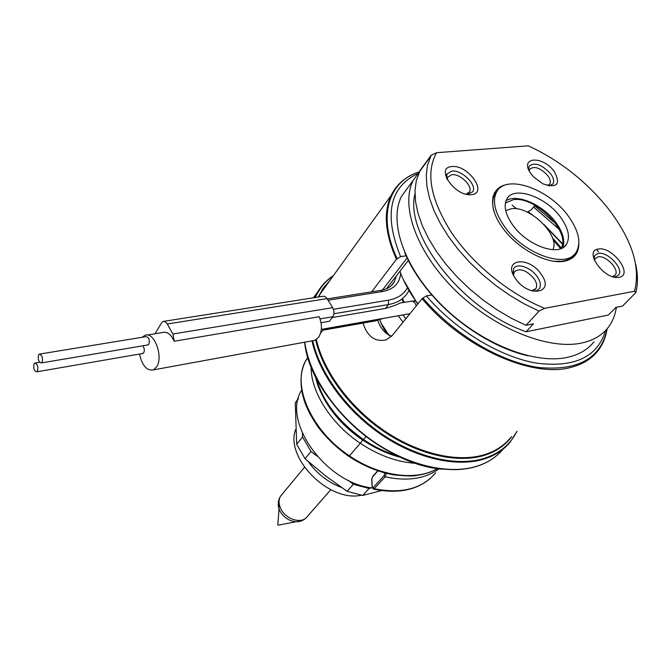 <?xml version="1.0" encoding="UTF-8"?>
<svg xmlns="http://www.w3.org/2000/svg" width="671" height="671" viewBox="0 0 671 671"><rect width="100%" height="100%" fill="white"/><g stroke="black" fill="none" stroke-linecap="round" stroke-linejoin="round"><path stroke-width="1.01" d="M414.821 300.172L414.15 301.002M301.69 390.178C281.342 420.449 325.225 483.003 372.313 487.968M403.59 302.453L402.063 299.576M403.313 279.589L417.664 304.148M399.95 271.252C403.757 282.063 409.755 292.917 417.941 303.804M391.419 336.448C384.969 333.588 380.432 328.228 377.807 320.361M363.011 323.087C367.414 336.666 375.148 342.26 386.211 339.87L392.292 335.458L422.126 298.637L426.345 295.894C455.617 330.065 499.601 356.787 536.238 363.095C574.527 367.934 597.643 357.056 605.603 330.467M404.781 252.741L406.131 255.836C412.145 269.071 420.734 282.122 431.872 294.972L426.345 295.894M562.441 243.699L543.854 224.382M532.514 215.005L528.371 211.935M495.575 193.315L494.41 192.829M492.833 197.039L493.52 197.324M553.105 239.815L560.629 248.631M406.131 255.836L400.587 256.607L396.444 259.333L371.65 291.843M417.102 173.915C389.373 187.662 383.862 215.223 400.587 256.607M431.872 294.972C457.563 324.689 495.475 348.534 528.144 355.831M559.245 229.398L533.554 207.037M500.776 187.377L500.046 187.033M409.587 185.271L401.476 196.402C388.35 222.411 404.638 268.987 443.07 306.437C481.367 343.946 535.122 365.083 568.194 357.19C579.35 354.556 587.93 349.432 593.944 341.824M555.697 223.611L534.586 205.812M502.394 186.353L501.866 186.093M539.056 311.101L525.963 325.326L511.403 318.297L496.976 309.784L482.961 299.954L469.675 289L457.37 277.157L446.299 264.668L436.67 251.801L428.677 238.817L422.445 225.976L418.058 213.521L415.567 201.686L414.98 190.681L416.272 180.692L420.063 170.459L431.185 155.194L427.461 165.385L426.253 175.374L426.932 186.387L429.541 198.247L434.053 210.753L440.444 223.661L448.597 236.729L458.385 249.696L469.633 262.294L482.113 274.254L495.584 285.334L509.759 295.299L524.353 303.946L539.056 311.101L544.634 308.341L634.54 291.256C640.872 266.622 631.671 238.54 606.945 206.995C585.003 180.298 558.784 159.908 528.278 145.825L436.544 152.703C425.439 172.866 430.539 199.673 451.835 233.122C473.181 264.525 509.532 294.057 544.634 308.341M525.963 325.326L533.479 323.825L526.131 331.768L608.412 314.993L615.886 307.393L622.503 306.077L635.831 292.598C638.02 284.118 637.978 274.665 635.705 264.248M616.33 307.31C615.24 315.144 612.464 321.937 608.01 327.691C602.055 335.265 593.483 340.323 582.294 342.881C549.138 350.53 494.846 328.907 455.953 290.988C416.926 253.126 400.134 206.333 413.11 180.432L421.17 169.369M635.831 292.598L634.54 291.256M526.131 331.768C463.091 310.262 404.185 234.867 414.963 193.944M596.88 249.436L598.297 251.91M431.185 155.194L436.544 152.703M618.997 277.316C634.028 275.286 612.531 246.072 598.398 249.042C582.948 250.526 604.646 280.595 618.997 277.316M515.454 278.557C528.522 298.293 555.42 293.328 541.195 274.288C528.58 255.173 501.514 259.157 515.454 278.557M451.927 166.567C434.54 167.196 455.089 197.039 471.47 194.632C488.446 193.449 468.014 164.454 451.927 166.567M554.405 171.742C542.772 154.934 518.289 156.871 531.122 173.948L533.747 177.077L542.914 183.854C557.064 188.375 560.897 184.332 554.405 171.742M578.847 243.984C578.654 253.655 573.646 259.442 563.825 261.329C546.513 264.34 517.5 248.597 502.579 227.83C487.406 207.113 490.056 187.259 506.991 184.575M612.422 276.611L615.223 275.026C619.861 269.759 605.98 255.047 598.129 256.842L595.244 258.494L594.506 260.65M531.617 290.795L535.869 288.622C537.362 286.014 536.758 282.684 534.074 278.641C526.282 269.935 519.681 267.679 514.271 271.856L513.525 275.295M468.618 193.005L469.457 191.94C473.122 186.253 460.071 173.47 451.868 174.67L447.75 177.102L447.272 179.753M469.457 191.94L466.152 194.179M549.13 184.81L549.775 184.039C550.891 181.908 550.262 179.157 547.888 175.768C540.507 167.842 534.46 165.653 529.729 169.209L529.226 170.87M549.775 184.039L547.561 185.641M573.906 254.812C571.34 258.209 567.507 260.331 562.399 261.187L553.801 261.296M494.041 211.751C492.036 204.714 492.296 198.876 494.829 194.246L497.077 191.218M496.54 192.107C505.724 173.319 549.624 188.954 568.924 216.951C578.947 231.336 581.346 243.095 576.129 252.246C566.534 269.541 522.483 253.672 503.669 225.305C494.628 211.768 492.254 200.704 496.54 192.107L494.829 194.246M561.09 217.949C568.513 228.66 570.308 237.417 566.492 244.227C559.329 257.329 526.316 245.46 512.158 224.215C505.288 213.982 503.502 205.62 506.798 199.128C513.726 185.188 546.655 196.922 561.09 217.949M506.018 200.78C516.997 193.063 543.996 205.276 556.46 223.275C563.112 232.82 565.2 240.973 562.726 247.725M505.397 203.036L513.407 199.656C535.735 195.857 572.455 233.701 560.57 248.715M505.724 210.677L511.352 208.74C529.78 205.511 560.511 235.664 552.845 249.713M278.465 525.141L277.828 524.479M341.497 487.515C327.918 482.273 316.804 473.592 308.148 461.472M295.584 429.599C284.806 457.907 329.142 502.638 361.266 495.223M298.452 398.071L295.29 403.028L296.674 444.252L305.045 458.712L325.418 475.764L347.092 491.306L362.717 495.45L381.682 490.585M362.717 495.45L369.075 488.496L371.424 487.834M369.075 488.496L353.357 484.286L347.092 491.306M305.045 458.712L311.009 451.466L302.546 436.93L302.42 433.441M296.674 444.252L302.546 436.93M295.29 403.028L298.125 399.354M311.009 451.466L316.93 456.054M348.023 480.159L353.357 484.286M321.048 322.709L329.444 321.258L332.816 316.737C334.435 313.994 334.393 310.967 332.682 307.654L326.525 297.84L324.957 296.557L323.246 296.238L164.026 321.317M320.595 333.126L323.707 328.958M416.33 305.8L414.745 302.613L412.095 301.086L399.346 303.175C399.631 303.711 394.976 305.473 385.389 308.442L332.22 317.534M437.526 468.551C415.827 481.375 379.132 476.276 349.415 455.844L360.285 443.279C330.409 423.367 310.539 391.017 311.118 366.559M377.916 470.916L372.489 476.905L371.793 479.094L372.304 487.071L373.185 487.549L384.114 475.63L384.793 472.98M439.128 468.777C425.221 478.868 407.23 481.543 385.154 476.804L386.286 473.357M348.786 456.355L349.415 455.844C310.673 430.304 291.625 384.701 305.758 360.73L307.897 357.232M435.731 472.787C422.101 488.849 401.594 494.15 374.208 488.706L385.154 476.804L384.114 475.63M373.193 489.016L374.208 488.706L373.185 487.549M312.334 340.801L314.858 340.34L318.482 337.446C322.139 331.591 322.365 324.689 319.186 316.729L174.234 341.245C170.811 334.108 166.853 331.222 162.348 332.581L147.209 335.047M139.459 354.053C142.244 365.762 146.882 371.038 153.365 369.889L156.645 366.844C163.816 356.637 153.844 330.543 144.726 335.458L142.344 337.245M174.234 341.245L172.9 334.024L167.037 323.556L164.915 321.543L163.011 321.476L161.594 322.81L155.018 333.772M147.511 345.02L148.92 344.148C149.901 339.811 148.954 337.312 146.06 336.632L39.815 354.053M142.428 353.542L143.795 352.686C144.743 350.312 144.408 348.023 142.797 345.808M42.147 362.122C42.944 357.576 41.988 354.917 39.262 354.145L38.507 354.959C37.719 359.497 38.675 362.155 41.401 362.919L42.147 362.122M37.584 371.021C38.373 366.525 37.417 363.883 34.724 363.103L33.995 363.892C33.215 368.387 34.171 371.021 36.863 371.801L37.584 371.021M593.944 259.224L594.8 255.357L598.247 253.378C607.607 251.264 624.139 268.794 618.62 275.051L615.374 276.913L613.931 277.039M512.946 273.994L513.642 268.626C516.93 262.537 531.096 267.444 537.236 276.704C540.457 281.535 541.17 285.502 539.383 288.614L536.834 290.644L533.009 291.189M446.609 178.427L446.97 173.974L451.893 171.071C461.673 169.671 477.215 184.894 472.845 191.663L467.612 194.473M528.58 169.444L529.151 166.165C534.77 161.929 541.983 164.538 550.782 173.982C553.617 178.016 554.372 181.304 553.038 183.837L549.113 185.976M535.013 205.301L531.096 209.964L527.314 212.145M516.586 208.824L512.158 205.183M388.224 334.049L380.86 322.785M382.378 290.082L407.121 257.974M494.25 193.131L495.357 193.584M527.985 212.028L530.132 213.596M545.674 226.454L562.373 244.127M493.051 196.175L493.806 196.486M552.443 237.752L561.132 247.8M396.444 259.333C385.02 233.625 383.275 212.304 391.185 195.353C395.496 186.555 402.08 179.912 410.929 175.408M510.337 437.962C503.678 446.056 494.628 451.751 483.187 455.055C456.104 462.696 417.127 453.395 383.225 430.019C349.348 406.601 323.489 371.063 316.351 339.534M318.725 297.001L320.033 294.183L329.075 281.627M422.864 298.025C453.562 334.133 500.398 362.046 538.528 367.49C578.327 371.164 601.191 358.255 607.138 328.765C605.829 337.404 602.633 344.919 597.567 351.285C591.176 359.245 582.134 364.647 570.434 367.498C531.239 378.184 462.344 347.133 422.126 298.637M418.528 172.153C388.232 181.816 377.379 216.674 397.157 258.712M330.786 489.713L307.486 516.326C302.646 524.152 286.743 520.142 281.258 509.591C278.549 504.449 278.348 499.937 280.654 496.054L282.005 494.426M300.113 521.283L295.886 521.778C289.26 521.073 284.026 517.651 280.184 511.495L279.052 509.054L278.482 501.245M306.454 517.551C303.678 520.394 300.155 521.803 295.886 521.778L278.297 525.175M511.73 436.578C504.969 445.754 495.366 452.153 482.919 455.777C455.768 463.451 416.683 454.124 382.688 430.69C348.727 407.196 322.818 371.566 315.68 339.954M318.197 297.085L323.179 288.203L329.763 280.671M333.21 275.882C325.234 281.292 319.27 288.513 315.303 297.547M312.703 340.734C319.832 372.925 346.152 409.285 380.751 433.248C415.374 457.161 455.232 466.63 482.877 458.763C498.872 453.973 510.153 444.923 516.737 431.604M322.357 285.385L314.774 297.622M311.973 340.868C319.002 373.168 345.347 409.713 380.063 433.81C414.812 457.857 454.854 467.393 482.617 459.476C494.225 456.087 503.418 450.3 510.212 442.097L516.972 431.378M509.675 438.75L509.188 439.757M504.24 447.666L503.091 449.125M503.007 449.226C496.204 457.429 487.012 463.242 475.429 466.664C446.735 474.967 405.016 464.5 369.763 438.842C334.535 413.16 309.23 374.77 304.76 342.185M313.265 297.865L317.291 292.631M326.383 284.554L327.523 283.783M442.776 469.214C382.403 465.162 309.599 397.442 304.626 342.21C308.987 374.896 334.217 413.311 369.411 439.01C404.63 464.676 446.391 475.16 475.227 466.798C484.16 464.181 491.726 460.088 497.916 454.519M313.684 297.798L316.41 294.233M325.175 286.031L326.66 284.982M508.4 440.184L507.863 441.208M502.831 448.824L501.64 450.249M405.829 318.75L402.952 314.925M400.696 273.298C399.706 283.305 393.751 289.36 382.839 291.466L328.077 300.231M407.339 287.951C403.657 294.494 397.349 298.57 388.417 300.172L333.462 309.297M382.604 318.532L376.045 320.335L376.632 319.589M374.787 320.998L376.045 320.335L323.137 329.729M385.389 308.442L388.442 304.55L333.932 313.76M408.84 290.66L408.211 291.835C404.328 298.62 397.735 302.864 388.442 304.55L388.417 300.172M403.045 322.189L398.238 315.764M396.293 275.991L394.397 281.602L392.158 284.789M382.839 291.466L380.591 290.417L327.255 298.905M397.333 455.785C385.632 452.254 374.359 446.836 363.514 439.539L366.106 436.544M362.843 440.075L363.514 439.539C338.293 421.598 322.441 400.897 315.974 377.429M371.793 479.094L371.684 479.555M372.489 476.905L371.667 479.295L372.212 487.54M380.138 449.939L362.642 440.059C348.14 430.128 336.523 418.436 327.792 404.957M416.028 463.359C397.257 462.185 378.67 455.492 360.285 443.279L362.692 439.975M372.304 487.071L373.571 489.125C397.282 494.007 416.263 490.392 430.514 478.272M384.819 473.399L385.313 473.114M332.816 316.737L320.067 318.91M332.682 307.654L172.9 334.024M327.062 298.603L167.297 323.992M402.575 298.939L404.319 302.327M408.32 260.432L386.387 288.798M379.861 319.782C383.208 329.31 387.133 334.795 391.629 336.221M418.578 172.095C405.955 176.322 396.829 184.072 391.185 195.353L329.042 281.669M430.48 156.586L419.358 171.868M413.11 180.432L401.476 196.402M614.586 275.689L615.223 275.026M535.005 289.578L535.869 288.622M446.66 178.545L447.75 177.102M566.492 244.227L564.42 246.542M277.802 524.797L279.052 509.054C277.576 504.223 278.113 499.887 280.654 496.054L304.5 467.293M295.961 401.795L298.26 398.817M333.437 275.571C325.88 280.537 320.025 287.104 315.882 295.265L314.112 297.731M510.212 442.097L517.031 431.31M409.931 313.692L321.325 329.377M411.91 301.069L415.525 301.178M322.751 330.241L375.29 320.906L383.577 318.356M381.128 290.333C387.528 289.134 391.948 286.223 394.397 281.602L391.151 285.779M400.83 457.412C387.721 454.057 375.089 448.295 362.919 440.134C346.731 428.945 334.083 415.71 324.999 400.436C319.522 390.488 317.777 385.188 317.131 383.116L315.169 375.802M377.706 470.849L372.59 476.494M437.609 468.568C431.319 472.174 424.131 474.489 416.062 475.521C413.705 476.293 406.207 476.075 393.567 474.858C378.201 472.023 363.296 465.875 348.861 456.406C336.708 447.851 326.391 437.97 317.895 426.756C306.387 409.461 304.718 402.407 302.73 395.336C299.677 381.95 300.683 370.417 305.758 360.73M308.039 357.693L305.766 360.721M314.858 340.34L153.365 369.889M148.098 344.919L41.401 362.919M39.648 362.273L35.261 363.011M142.998 353.441L36.863 371.801M445.653 175.735L446.97 173.974"/></g></svg>
